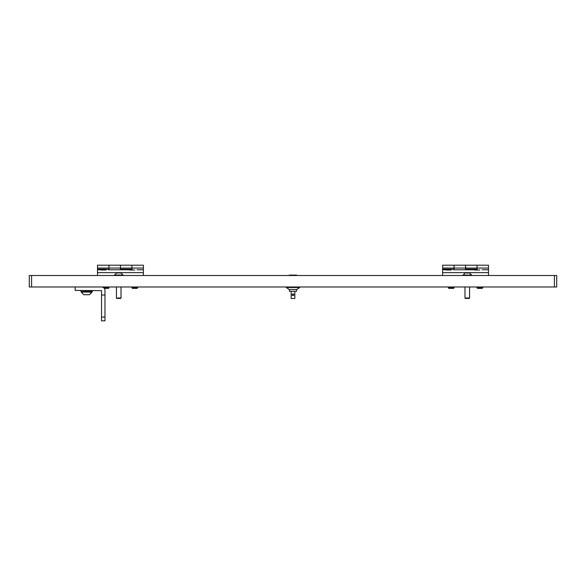 <?xml version="1.0" encoding="UTF-8"?>
<svg xmlns="http://www.w3.org/2000/svg" width="586" height="586" viewBox="0 0 586 586"><rect width="100%" height="100%" fill="white"/><g stroke="black" fill="none" stroke-linecap="round" stroke-linejoin="round"><path stroke-width="0.88" d="M554.407 275.515L29.3 275.515L29.3 286.979L556.7 286.979L556.7 275.515L554.407 275.515L554.407 286.979M120.445 269.78L120.445 265.194L120.445 269.208L131.916 269.208L131.916 265.194L143.38 265.194L143.38 272.651L97.518 272.651L97.518 268.066L108.981 268.066L108.981 265.194L108.981 269.78M97.518 269.208L108.981 269.208L108.981 268.066L131.916 268.066L131.916 269.78M97.518 268.066L97.518 265.194L131.916 265.194L131.916 268.066L143.38 268.066M132.443 269.78L108.454 269.78M143.38 272.651L143.38 275.515M97.518 272.651L97.518 275.515M97.518 269.78L103.781 269.78M137.117 269.78L143.38 269.78M103.825 287.858L108.981 287.858L108.483 288.356L104.286 288.356M100.785 270.014L106.117 270.014M137.644 287.858L137.146 288.356L132.414 288.356L131.916 287.858L137.644 287.858L137.644 286.979M129.447 270.014L134.78 270.014M454.084 287.858L453.586 288.356L448.854 288.356L448.356 287.858L454.084 287.858L454.084 286.979M445.887 270.014L451.22 270.014M482.747 287.858L482.249 288.356L477.517 288.356L477.019 287.858L482.747 287.858L482.747 286.979M474.55 270.014L479.883 270.014M465.555 269.78L465.555 265.194L465.555 269.208L477.019 269.208L477.019 265.194L488.482 265.194L488.482 272.651L442.62 272.651L442.62 268.066L454.084 268.066L454.084 265.194L454.084 269.78M442.62 269.208L454.084 269.208L454.084 268.066L477.019 268.066L477.019 269.78M442.62 268.066L442.62 265.194L477.019 265.194L477.019 268.066L488.482 268.066M477.546 269.78L453.557 269.78M488.482 272.651L488.482 275.515M442.62 272.651L442.62 275.515M442.62 269.78L448.883 269.78M482.219 269.78L488.482 269.78M289.389 289.499L289.389 291.279L296.611 291.279L296.611 289.499M293.857 294.78A0.857 0.857 0 0 0 293 293.916A0.857 0.857 0 0 0 292.143 294.78A0.857 0.857 0 0 0 293 295.637A0.857 0.857 0 0 0 293.857 294.78L293 293.916L292.143 294.78M291.169 291.279L291.169 298.501L294.831 298.501L294.831 291.279M289.33 275.515L289.33 275.112L296.67 275.112L296.67 275.515M293 287.206L286.29 287.492L299.71 287.492L293 287.206M299.71 287.492L296.809 289.499L289.191 289.499L286.29 287.492M469.562 298.01L469.13 298.442L465.416 298.442L464.976 298.01L469.562 298.01L469.562 286.979M468.793 272.995L465.745 272.995M462.918 275.083L471.627 275.083L469.54 272.995L464.998 272.995L462.918 275.515M121.024 298.01L120.584 298.442L116.87 298.442L116.438 298.01L121.024 298.01L121.024 286.979M120.255 272.995L117.207 272.995M114.373 275.083L123.082 275.083L121.002 272.995L116.46 272.995L114.373 275.515M101.532 295.007L104.967 295.007L104.967 320.806L101.532 320.806L101.532 290.649L75.162 290.422L75.162 286.979M101.532 286.979A3.443 3.443 0 0 1 104.967 290.422L104.967 295.007M83.835 294.721L81.183 292.062L83.835 294.721L89.416 294.721L92.075 291.564L81.183 291.564L81.183 292.062L92.075 292.062L89.416 294.721M85.102 294.721L86.735 294.721M80.89 290.422L80.89 291.235L81.469 291.564L92.361 291.235L92.361 290.422M31.593 275.515L31.593 286.979M104.967 317.077L101.532 317.077M108.981 287.858L108.981 286.979M103.253 287.44L103.253 286.979M131.916 287.858L131.916 286.979M448.356 287.858L448.356 286.979M477.019 287.858L477.019 286.979M471.627 275.083L471.627 275.515M464.976 298.01L464.976 286.979M123.082 275.083L123.082 275.515M116.438 298.01L116.438 286.979M91.782 291.564L92.361 291.235"/></g></svg>
